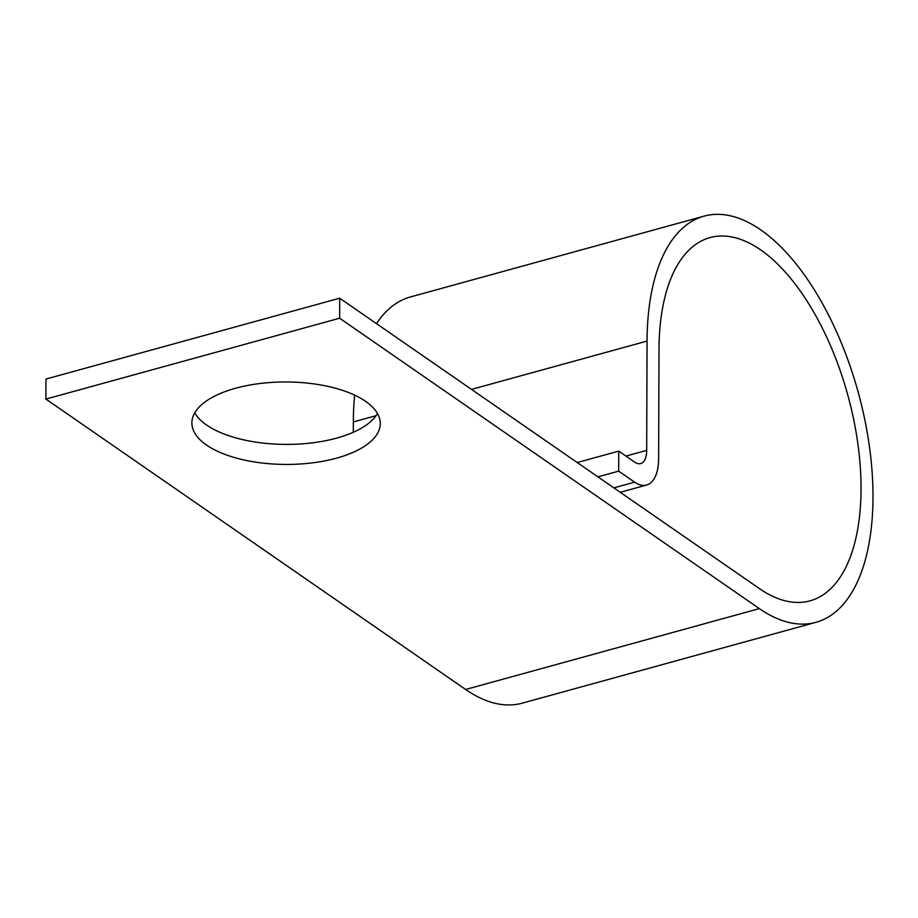 <?xml version="1.0" encoding="UTF-8"?>
<svg xmlns="http://www.w3.org/2000/svg" width="918" height="918" viewBox="0 0 918 918"><rect width="100%" height="100%" fill="white"/><g stroke="black" fill="none" stroke-linecap="round" stroke-linejoin="round"><path stroke-width="1.38" d="M377.47 413.502A94.187 41.23 0.2 0 1 301.104 443.922A94.187 41.23 0.2 0 1 206.63 425.057A94.187 41.23 0.2 0 1 194.731 412.87M206.561 445.081A94.187 41.23 -179.8 0 0 312.292 462.879A94.187 41.23 -179.8 0 0 380.259 423.531A94.187 41.23 -179.8 0 0 365.571 401.315A94.187 41.23 -179.8 0 0 259.84 383.529A94.187 41.23 -179.8 0 0 191.873 422.877A94.187 41.23 -179.8 0 0 206.561 445.081M339.706 298.201L45.969 379.054L45.9 399.078L339.637 318.225L339.706 298.201L759.427 588.599A188.385 91.043 -105.4 0 0 810.02 600.842A188.385 91.043 -105.4 0 0 847.796 395.061A188.385 91.043 -105.4 0 0 710.027 237.601A188.385 91.043 -105.4 0 0 659.009 349.333L658.631 458.633A44.546 21.527 74.6 0 1 646.559 485.048L620.247 492.3M597.928 476.855L618.675 471.141L618.755 451.117L634.671 462.133A22.273 10.764 74.6 0 0 640.649 463.579A22.273 10.764 74.6 0 0 646.685 450.371L647.064 341.071A210.658 101.806 -105.4 0 1 704.117 216.12A210.658 101.806 -105.4 0 1 858.181 392.204A210.658 101.806 -105.4 0 1 815.93 622.324L522.193 703.177A210.658 101.806 -105.4 0 1 465.633 689.475L45.9 399.078M815.93 622.324A210.658 101.806 -105.4 0 1 759.358 608.623L339.637 318.225M353.304 432.275L353.338 421.924A210.658 101.806 -105.4 0 1 354.635 395.13M376.495 323.652A210.658 101.806 -105.4 0 1 410.392 296.973L704.117 216.12M618.755 451.117L577.238 462.546M618.675 471.141L634.602 482.157A44.546 21.527 74.6 0 0 646.559 485.048M759.358 608.623L465.633 689.475M647.064 341.071L471.519 389.393M376.082 415.659L353.338 421.924M646.685 450.371L625.927 456.085M634.602 482.157L613.844 487.871"/></g></svg>
